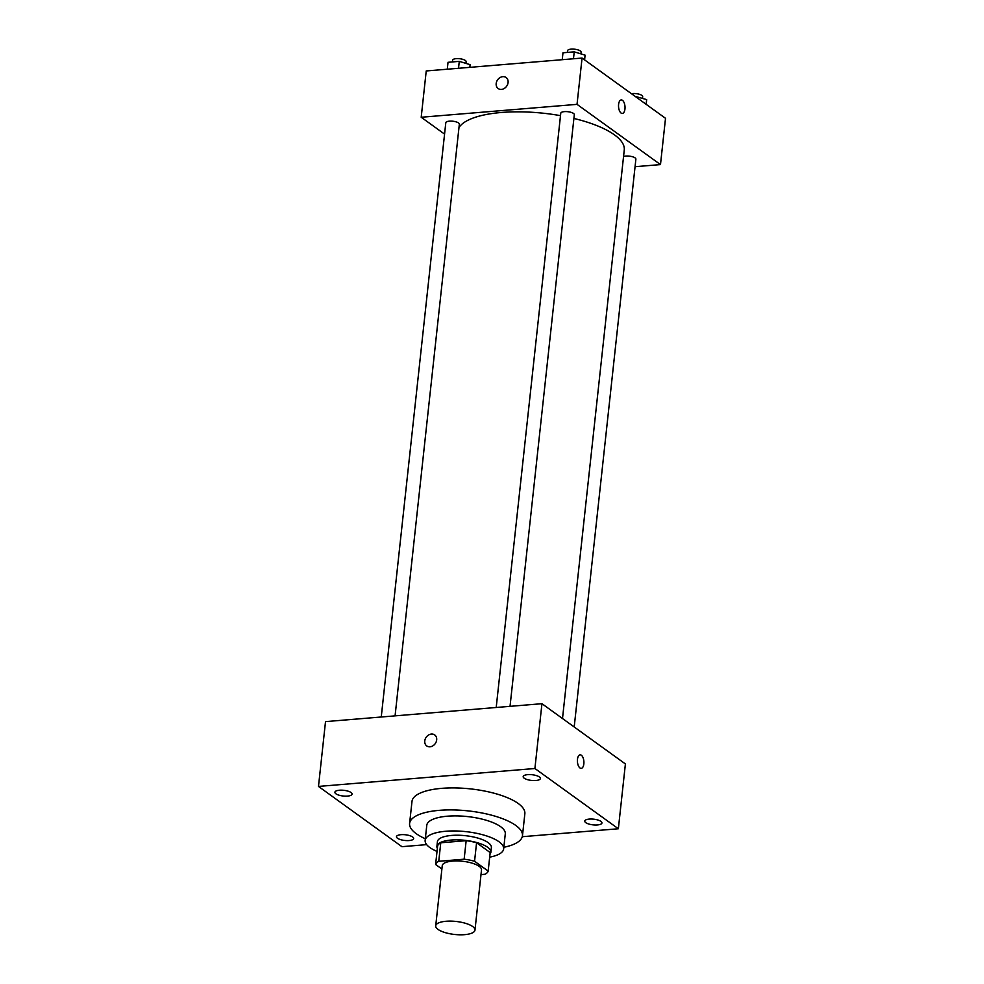<?xml version="1.0" encoding="UTF-8"?>
<svg xmlns="http://www.w3.org/2000/svg" width="984" height="984" viewBox="0 0 984 984"><rect width="100%" height="100%" fill="white"/><g stroke="black" fill="none" stroke-linecap="round" stroke-linejoin="round"><path stroke-width="1.48" d="M438.028 929.4A19.742 6.544 6.2 0 1 435.715 925.833A19.742 6.544 6.2 0 1 456.059 921.454A19.742 6.544 6.2 0 1 474.977 930.101A19.742 6.544 6.2 0 1 459.786 934.8A19.742 6.544 6.2 0 1 438.028 929.4M435.715 925.833L442.259 865.649A19.742 6.544 6.2 0 1 462.591 861.271A19.742 6.544 6.2 0 1 481.508 869.905L474.977 930.101M481.004 874.591L485.014 874.259A26.519 8.782 6.2 0 0 488.162 871.074L474.559 861.258A26.519 8.782 6.2 0 0 464.153 859.192L438.753 861.295A26.519 8.782 6.2 0 0 435.604 864.481L441.89 869.02M464.153 859.192L466.158 840.68L440.771 842.784L438.753 861.295M440.771 842.784A26.519 8.782 6.2 0 0 437.622 845.957L435.604 864.481M466.158 840.68A26.519 8.782 6.2 0 1 476.576 842.734L474.559 861.258M488.162 871.074L490.18 852.562L476.576 842.734M490.007 854.087A27.146 9.004 -173.8 0 0 490.881 852.193A27.146 9.004 -173.8 0 0 478.187 842.968A27.146 9.004 -173.8 0 0 451.152 840.053A27.146 9.004 -173.8 0 0 436.908 846.326A27.146 9.004 -173.8 0 0 437.351 848.368M436.908 846.326L437.413 841.701A27.146 9.004 6.2 0 1 451.644 835.428A27.146 9.004 6.2 0 1 478.691 838.331A27.146 9.004 6.2 0 1 491.385 847.568L490.881 852.193M489.675 857.138A39.483 13.087 -173.8 0 0 503.66 848.897A39.483 13.087 -173.8 0 0 485.186 835.477A39.483 13.087 -173.8 0 0 445.85 831.246A39.483 13.087 -173.8 0 0 425.149 840.361A39.483 13.087 -173.8 0 0 437.019 851.418M503.66 848.897L505.284 833.854A39.483 13.087 -173.8 0 0 486.822 820.422A39.483 13.087 -173.8 0 0 447.486 816.191A39.483 13.087 -173.8 0 0 426.773 825.318L425.149 840.361M503.833 847.286A56.764 18.819 -173.8 0 0 522.467 835.711A56.764 18.819 -173.8 0 0 495.911 816.425A56.764 18.819 -173.8 0 0 439.368 810.336A56.764 18.819 -173.8 0 0 409.602 823.448A56.764 18.819 -173.8 0 0 425.322 838.749M409.602 823.448L411.988 801.468A56.764 18.819 6.2 0 1 441.767 788.344A56.764 18.819 6.2 0 1 498.298 794.432A56.764 18.819 6.2 0 1 524.853 813.719L522.467 835.711M597.411 824.949A8.647 2.866 6.2 0 1 588.801 824.026A8.647 2.866 6.2 0 1 584.754 821.086A8.647 2.866 6.2 0 1 593.659 819.168A8.647 2.866 6.2 0 1 601.95 822.956A8.647 2.866 6.2 0 1 597.411 824.949M409.135 840.545A8.647 2.866 6.2 0 1 400.513 839.623A8.647 2.866 6.2 0 1 396.466 836.683A8.647 2.866 6.2 0 1 405.383 834.764A8.647 2.866 6.2 0 1 413.661 838.553A8.647 2.866 6.2 0 1 409.135 840.545M347.561 796.093A8.647 2.866 6.2 0 1 338.939 795.17A8.647 2.866 6.2 0 1 334.892 792.231A8.647 2.866 6.2 0 1 343.797 790.312A8.647 2.866 6.2 0 1 352.087 794.1A8.647 2.866 6.2 0 1 347.561 796.093M535.837 780.509A8.647 2.866 6.2 0 1 527.227 779.574A8.647 2.866 6.2 0 1 523.181 776.634A8.647 2.866 6.2 0 1 532.086 774.728A8.647 2.866 6.2 0 1 540.376 778.504A8.647 2.866 6.2 0 1 535.837 780.509M522.27 836.707L618.358 828.762L534.902 768.504L318.484 786.425L401.939 846.683L426.662 844.629M534.902 768.504L541.95 703.695L625.406 763.941L618.358 828.762M541.95 703.695L325.519 721.616L318.484 786.425M436.675 739.943A6.79 5.535 -54.2 0 0 434.694 734.925A6.79 5.535 -54.2 0 0 426.232 737.201A6.79 5.535 -54.2 0 0 426.748 745.934A6.79 5.535 -54.2 0 0 432.862 745.847A6.79 5.535 -54.2 0 0 436.675 739.943M434.694 734.937A6.79 5.535 -54.2 0 0 426.232 737.201A6.79 5.535 -54.2 0 0 426.748 745.934M579.97 767.963A6.79 3.223 -94.7 0 1 577.399 760.558A6.79 3.223 -94.7 0 1 580.093 754.839A6.79 3.223 -94.7 0 1 583.869 761.333A6.79 3.223 -94.7 0 1 581.212 768.356A6.79 3.223 -94.7 0 1 579.97 767.963M580.093 754.839A6.79 3.223 -94.7 0 1 583.869 761.333A6.79 3.223 -94.7 0 1 581.212 768.356M458.987 127.551A83.911 27.81 6.2 0 1 560.499 115.657M573.906 118.449A83.911 27.81 6.2 0 1 624.262 149.986L562.504 718.529M496.207 707.484L560.769 113.209A6.814 2.263 6.2 0 1 567.78 111.696A6.814 2.263 6.2 0 1 574.312 114.685L510.032 706.34M381.251 717.004L445.801 122.729A6.814 2.263 6.2 0 1 452.824 121.216A6.814 2.263 6.2 0 1 459.344 124.193L395.076 715.86M623.548 156.554A6.814 2.263 6.2 0 1 631.261 156.444A6.814 2.263 6.2 0 1 635.885 159.125L574.201 726.979M635.061 166.702L660.485 164.599L577.03 104.353L421.201 117.256L444.571 134.119M660.485 164.599L665.516 118.301L582.061 58.056L577.03 104.353M582.061 58.056L426.232 70.959L421.201 117.256M498.162 88.535A6.79 5.535 125.8 0 1 496.182 83.517A6.79 5.535 125.8 0 1 499.995 77.613A6.79 5.535 125.8 0 1 506.108 77.527A6.79 5.535 125.8 0 1 506.625 86.26A6.79 5.535 125.8 0 1 498.162 88.535A6.79 5.535 125.8 0 1 496.182 83.517A6.79 5.535 125.8 0 1 499.995 77.613A6.79 5.535 125.8 0 1 506.108 77.527M621.088 113.062A6.79 3.223 -94.7 0 1 618.518 105.657A6.79 3.223 -94.7 0 1 621.212 99.938A6.79 3.223 -94.7 0 1 624.988 106.432A6.79 3.223 -94.7 0 1 622.331 113.468A6.79 3.223 -94.7 0 1 621.088 113.062M621.212 99.938A6.79 3.223 -94.7 0 1 624.988 106.432A6.79 3.223 -94.7 0 1 622.331 113.468M646.181 104.353L646.648 99.593L635.098 96.346M646.648 99.593L646.131 104.316M631.494 93.738A6.814 2.263 6.2 0 1 638.85 94.132A6.814 2.263 6.2 0 1 642.675 96.629L642.49 98.326M469.848 67.343L470.106 64.661L459.27 61.365L448.027 62.299L447.277 69.212M470.106 64.661L469.823 67.355M459.27 61.365L458.519 68.29M452.406 61.931L452.591 60.233A6.814 2.263 6.2 0 1 459.614 58.72A6.814 2.263 6.2 0 1 466.133 61.697L465.961 63.394M584.607 59.901L585.074 55.141L574.238 51.844L562.983 52.779L562.233 59.704M585.074 55.141L584.558 59.864M574.238 51.844L573.475 58.769M567.374 52.41L567.559 50.713A6.814 2.263 6.2 0 1 574.57 49.2A6.814 2.263 6.2 0 1 581.101 52.177L580.917 53.874"/></g></svg>
